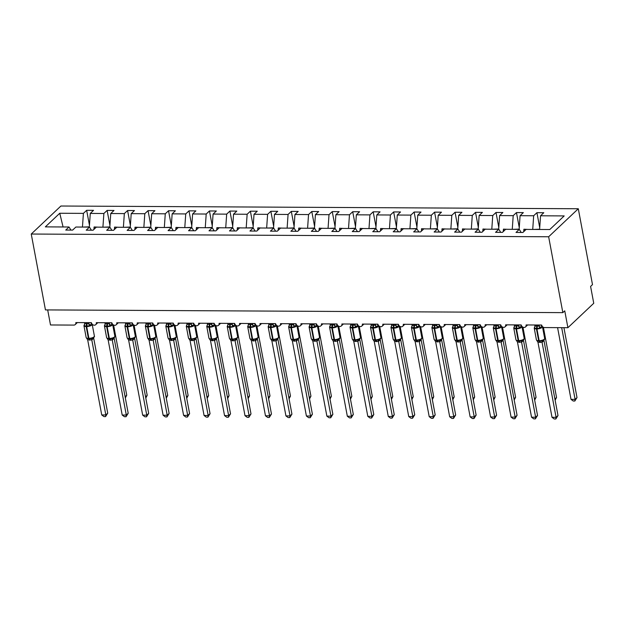 <?xml version="1.0" encoding="UTF-8"?>
<svg xmlns="http://www.w3.org/2000/svg" width="625" height="625" viewBox="0 0 625 625"><rect width="100%" height="100%" fill="white"/><g stroke="black" fill="none" stroke-linecap="round" stroke-linejoin="round"><path stroke-width="0.94" d="M578.297 208.75L592.492 284.617L590.594 286.414L593.75 303.273L567.906 327.695L564.75 310.836L562.844 312.633L548.648 236.766L578.297 208.75L60.898 206.023L31.25 234.039L548.648 236.766M89.461 225.305L86.656 210.312L93.531 210.352L90.281 213.422L89.336 227.102M70.93 230.094L69 226.992L45.352 226.875L59.758 213.258L83.406 213.383L86.656 210.312M83.406 213.383L82.461 227.07M567.906 327.695L544.57 327.57A2.75 2.258 -133.4 0 1 541.641 325.031L526.086 324.945A2.75 2.258 46.6 0 1 525.516 326.93A2.75 2.258 46.6 0 1 522.984 327.203A2.75 2.258 46.6 0 1 521.172 324.922L505.617 324.836A2.75 2.258 46.6 0 1 505.055 326.828A2.75 2.258 46.6 0 1 502.516 327.094A2.75 2.258 46.6 0 1 500.711 324.812L485.156 324.734A2.75 2.258 46.6 0 1 484.586 326.719A2.75 2.258 46.6 0 1 482.047 326.984A2.75 2.258 46.6 0 1 480.242 324.703L464.687 324.625A2.75 2.258 46.6 0 1 464.117 326.609A2.75 2.258 46.6 0 1 461.578 326.883A2.75 2.258 46.6 0 1 459.773 324.602L444.219 324.516A2.75 2.258 46.6 0 1 443.648 326.5A2.75 2.258 46.6 0 1 441.117 326.773A2.75 2.258 46.6 0 1 439.305 324.492L423.75 324.406A2.75 2.258 46.6 0 1 423.187 326.391A2.75 2.258 46.6 0 1 420.648 326.664A2.75 2.258 46.6 0 1 418.844 324.383L403.289 324.297A2.75 2.258 46.6 0 1 402.719 326.289A2.75 2.258 46.6 0 1 400.18 326.555A2.75 2.258 46.6 0 1 398.375 324.273L382.82 324.195A2.75 2.258 46.6 0 1 382.25 326.18A2.75 2.258 46.6 0 1 379.711 326.445A2.75 2.258 46.6 0 1 377.906 324.164L362.352 324.086A2.75 2.258 46.6 0 1 361.781 326.07A2.75 2.258 46.6 0 1 359.25 326.344A2.75 2.258 46.6 0 1 357.438 324.062L341.883 323.977A2.75 2.258 46.6 0 1 341.32 325.961A2.75 2.258 46.6 0 1 338.781 326.234A2.75 2.258 46.6 0 1 336.977 323.953L321.422 323.867A2.75 2.258 46.6 0 1 320.852 325.852A2.75 2.258 46.6 0 1 318.312 326.125A2.75 2.258 46.6 0 1 316.508 323.844L300.953 323.758A2.75 2.258 46.6 0 1 300.383 325.75A2.75 2.258 46.6 0 1 297.844 326.016A2.75 2.258 46.6 0 1 296.039 323.734L280.484 323.656A2.75 2.258 46.6 0 1 279.914 325.641A2.75 2.258 46.6 0 1 277.383 325.906A2.75 2.258 46.6 0 1 275.57 323.625L260.016 323.547A2.75 2.258 46.6 0 1 259.453 325.531A2.75 2.258 46.6 0 1 256.914 325.805A2.75 2.258 46.6 0 1 255.109 323.523L239.555 323.438A2.75 2.258 46.6 0 1 238.984 325.422A2.75 2.258 46.6 0 1 236.445 325.695A2.75 2.258 46.6 0 1 234.641 323.414L219.086 323.328A2.75 2.258 46.6 0 1 218.516 325.312A2.75 2.258 46.6 0 1 215.984 325.586A2.75 2.258 46.6 0 1 214.172 323.305L198.617 323.219A2.75 2.258 46.6 0 1 198.055 325.211A2.75 2.258 46.6 0 1 195.516 325.477A2.75 2.258 46.6 0 1 193.703 323.195L178.148 323.117A2.75 2.258 46.6 0 1 177.586 325.102A2.75 2.258 46.6 0 1 175.047 325.367A2.75 2.258 46.6 0 1 173.242 323.086L157.688 323.008A2.75 2.258 46.6 0 1 157.117 324.992A2.75 2.258 46.6 0 1 154.578 325.258A2.75 2.258 46.6 0 1 152.773 322.984L137.219 322.898A2.75 2.258 46.6 0 1 136.648 324.883A2.75 2.258 46.6 0 1 134.117 325.156A2.75 2.258 46.6 0 1 132.305 322.875L116.75 322.789A2.75 2.258 46.6 0 1 116.188 324.773A2.75 2.258 46.6 0 1 113.648 325.047A2.75 2.258 46.6 0 1 111.844 322.766L96.289 322.68A2.75 2.258 46.6 0 1 95.719 324.672A2.75 2.258 46.6 0 1 93.18 324.938A2.75 2.258 46.6 0 1 91.375 322.656L75.82 322.578A2.75 2.258 46.6 0 1 75.25 324.562A2.75 2.258 46.6 0 1 73.836 325.094L50.5 324.969L47.688 309.914M109.93 225.414L107.117 210.422L114 210.461L110.75 213.531L109.805 227.211M90.281 213.422L103.867 213.492L107.117 210.422M103.867 213.492L102.922 227.172M130.391 225.523L127.586 210.531L134.461 210.562L131.211 213.633L130.266 227.32M110.75 213.531L124.336 213.602L127.586 210.531M124.336 213.602L123.391 227.281M150.859 225.633L148.055 210.641L154.93 210.672L151.68 213.742L150.734 227.43M131.211 213.633L144.805 213.711L148.055 210.641M144.805 213.711L143.859 227.391M171.328 225.734L168.523 210.742L175.398 210.781L172.148 213.852L171.203 227.531M151.68 213.742L165.273 213.812L168.523 210.742M165.273 213.812L164.328 227.5M191.797 225.844L188.984 210.852L195.867 210.891L192.617 213.961L191.672 227.641M172.148 213.852L185.734 213.922L188.984 210.852M185.734 213.922L184.789 227.609M212.258 225.953L209.453 210.961L216.328 211L213.078 214.07L212.133 227.75M192.617 213.961L206.203 214.031L209.453 210.961M206.203 214.031L205.258 227.711M232.727 226.062L229.922 211.07L236.797 211.102L233.547 214.172L232.602 227.859M213.078 214.07L226.672 214.141L229.922 211.07M226.672 214.141L225.727 227.82M253.195 226.172L250.391 211.18L257.266 211.211L254.016 214.281L253.07 227.969M233.547 214.172L247.141 214.25L250.391 211.18M247.141 214.25L246.195 227.93M273.664 226.273L270.852 211.281L277.734 211.32L274.484 214.391L273.539 228.07M254.016 214.281L267.602 214.352L270.852 211.281M267.602 214.352L266.656 228.039M294.125 226.383L291.32 211.391L298.195 211.43L294.945 214.5L294 228.18M274.484 214.391L288.07 214.461L291.32 211.391M288.07 214.461L287.125 228.148M314.594 226.492L311.789 211.5L318.664 211.539L315.414 214.609L314.469 228.289M294.945 214.5L308.539 214.57L311.789 211.5M308.539 214.57L307.594 228.25M335.062 226.602L332.258 211.609L339.133 211.641L335.883 214.711L334.938 228.398M315.414 214.609L329.008 214.68L332.258 211.609M329.008 214.68L328.062 228.359M355.531 226.711L352.719 211.719L359.602 211.75L356.352 214.82L355.406 228.508M335.883 214.711L349.469 214.789L352.719 211.719M349.469 214.789L348.523 228.469M375.992 226.82L373.188 211.82L380.062 211.859L376.812 214.93L375.867 228.609M356.352 214.82L369.938 214.891L373.188 211.82M369.938 214.891L368.992 228.578M396.461 226.922L393.656 211.93L400.531 211.969L397.281 215.039L396.336 228.719M376.812 214.93L390.406 215L393.656 211.93M390.406 215L389.461 228.688M416.93 227.031L414.125 212.039L421 212.078L417.75 215.148L416.805 228.828M397.281 215.039L410.875 215.109L414.125 212.039M410.875 215.109L409.93 228.789M437.391 227.141L434.586 212.148L441.469 212.18L438.219 215.25L437.273 228.938M417.75 215.148L431.336 215.219L434.586 212.148M431.336 215.219L430.391 228.898M457.859 227.25L455.055 212.258L461.93 212.289L458.68 215.359L457.734 229.047M438.219 215.25L451.805 215.328L455.055 212.258M451.805 215.328L450.859 229.008M478.328 227.359L475.523 212.359L482.398 212.398L479.148 215.469L478.203 229.148M458.68 215.359L472.273 215.43L475.523 212.359M472.273 215.43L471.328 229.117M498.797 227.461L495.992 212.469L502.867 212.508L499.617 215.578L498.672 229.258M479.148 215.469L492.742 215.539L495.992 212.469M492.742 215.539L491.797 229.227M519.258 227.57L516.453 212.578L523.336 212.617L520.086 215.688L519.141 229.367M499.617 215.578L513.203 215.648L516.453 212.578M513.203 215.648L512.258 229.328M69 226.992L65.75 230.07L72.625 230.102L75.875 227.031L89.469 227.102L91.391 230.203M89.469 227.102L86.219 230.172L93.094 230.211L96.344 227.141L109.93 227.211L111.859 230.312M109.93 227.211L106.68 230.281L113.555 230.32L116.805 227.25L130.398 227.32L132.328 230.414M130.398 227.32L127.148 230.391L134.023 230.43L137.273 227.359L150.867 227.43L152.797 230.523M150.867 227.43L147.617 230.5L154.492 230.531L157.742 227.461L171.328 227.539L173.258 230.633M171.328 227.539L168.078 230.609L174.961 230.641L178.211 227.57L191.797 227.641L193.727 230.742M191.797 227.641L188.547 230.711L195.422 230.75L198.672 227.68L212.266 227.75L214.195 230.852M212.266 227.75L209.016 230.82L215.891 230.859L219.141 227.789L232.734 227.859L234.664 230.953M232.734 227.859L229.484 230.93L236.359 230.969L239.609 227.898L253.195 227.969L255.125 231.062M253.195 227.969L249.945 231.039L256.828 231.07L260.078 228L273.664 228.078L275.594 231.172M273.664 228.078L270.414 231.148L277.289 231.18L280.539 228.109L294.133 228.18L296.062 231.281M294.133 228.18L290.883 231.25L297.758 231.289L301.008 228.219L314.602 228.289L316.531 231.391M314.602 228.289L311.352 231.359L318.227 231.398L321.477 228.328L335.062 228.398L336.992 231.492M335.062 228.398L331.812 231.469L338.695 231.508L341.945 228.437L355.531 228.508L357.461 231.602M355.531 228.508L352.281 231.578L359.156 231.609L362.406 228.539L376 228.617L377.93 231.711M376 228.617L372.75 231.688L379.625 231.719L382.875 228.648L396.469 228.719L398.391 231.82M396.469 228.719L393.219 231.789L400.094 231.828L403.344 228.758L416.93 228.828L418.859 231.93M416.93 228.828L413.68 231.898L420.563 231.938L423.812 228.867L437.398 228.938L439.328 232.031M437.398 228.938L434.148 232.008L441.023 232.047L444.273 228.977L457.867 229.047L459.797 232.141M457.867 229.047L454.617 232.117L461.492 232.148L464.742 229.078L478.336 229.156L480.258 232.25M478.336 229.156L475.086 232.227L481.961 232.258L485.211 229.188L498.797 229.258L500.727 232.359M498.797 229.258L495.547 232.328L502.43 232.367L505.68 229.297L519.266 229.367L516.016 232.438L522.891 232.477L526.141 229.406L549.789 229.531L564.195 215.914L540.547 215.789L539.602 229.477M540.547 215.789L543.797 212.719L536.922 212.688L539.727 227.68M520.086 215.688L533.672 215.758L536.922 212.688M533.672 215.758L532.727 229.438M98.18 227.148L94.094 226.977L93.922 229.422M118.641 227.258L114.562 227.086L114.391 229.531M139.109 227.367L135.031 227.195L134.859 229.641M159.578 227.477L155.492 227.297L155.328 229.75M180.047 227.578L175.961 227.406L175.789 229.852M200.508 227.688L196.43 227.516L196.258 229.961M220.977 227.797L216.898 227.625L216.727 230.07M241.445 227.906L237.359 227.734L237.195 230.18M261.914 228.016L257.828 227.836L257.656 230.289M282.375 228.117L278.297 227.945L278.125 230.391M302.844 228.227L298.766 228.055L298.594 230.5M323.312 228.336L319.227 228.164L319.062 230.609M343.781 228.445L339.695 228.273L339.523 230.719M364.242 228.555L360.164 228.375L359.992 230.828M384.711 228.656L380.633 228.484L380.461 230.93M405.18 228.766L401.094 228.594L400.93 231.039M425.648 228.875L421.562 228.703L421.391 231.148M446.109 228.984L442.031 228.812L441.859 231.258M466.578 229.094L462.492 228.914L462.328 231.367M487.047 229.195L482.961 229.023L482.797 231.469M507.516 229.305L503.43 229.133L503.258 231.578M521.195 232.469L519.266 229.367M527.977 229.414L523.898 229.242L523.727 231.688M31.25 234.039L45.445 309.906L562.844 312.633M59.758 213.258L63.078 226.969M524.258 231.188L523.898 229.242M503.797 231.078L503.43 229.133M483.328 230.969L482.961 229.023M462.859 230.859L462.492 228.914M442.391 230.75L442.031 228.812M421.93 230.648L421.562 228.703M401.461 230.539L401.094 228.594M380.992 230.43L380.633 228.484M360.523 230.32L360.164 228.375M340.062 230.211L339.695 228.273M319.594 230.109L319.227 228.164M299.125 230L298.766 228.055M278.656 229.891L278.297 227.945M258.195 229.781L257.828 227.836M237.727 229.672L237.359 227.734M217.258 229.57L216.898 227.625M196.789 229.461L196.43 227.516M176.328 229.352L175.961 227.406M155.859 229.242L155.492 227.297M135.391 229.133L135.031 227.195M114.922 229.031L114.562 227.086M94.461 228.922L94.094 226.977M541.07 325.023A2.016 1.789 -102.1 0 0 541.906 326L539.758 328.336L534.477 328.305L534.5 327.312A2.016 1.367 -152.2 0 0 534.828 327.031M536.969 340.531L539.508 341.266L543.281 340.422C544.523 339.594 544.984 338.938 544.664 338.438L542.453 326.641A3.938 1.391 169.4 0 1 542.102 327.383A3.938 1.391 169.4 0 1 536.945 328.906L536.453 328.906A3.938 1.391 169.4 0 1 534.219 328.086L534.938 326.531M558 415.531L555.852 418.977L556.094 417.328L552.008 417.305L537.953 342.227L542.047 342.25L556.094 417.328L558 415.531L543.961 340.531L542.062 342.328M543.945 340.453L543.961 340.531A2.016 1.367 -152.2 0 1 543.859 340.062M538.82 325.016L539.008 326.016L539.727 325.016M534.727 324.992L534.93 326.07L539.008 326.016M534.477 328.305L534.93 326.07M539.023 326.094L539.758 328.336M537.953 342.227L536.422 339.883A3.938 1.391 -10.6 0 0 538.664 340.703A0.914 0.414 90.3 0 0 539.016 341.266A2.016 0.906 -89.7 0 1 539.805 342.484M542.023 340.461L542.047 342.25M555.852 418.977L554.211 418.969L552.008 417.305M574.852 401.016L575.102 399.375L577 397.578L574.852 401.016L573.219 401.008L571.008 399.352L575.102 399.375L561.68 327.664M577 397.578L563.922 327.672M571.008 399.352L557.586 327.641M533.414 229.445L539.625 229.211M520.609 324.922A2.016 1.789 -102.1 0 0 521.438 325.891L519.289 328.227L514.008 328.195L514.031 327.203A2.016 1.367 -152.2 0 0 514.367 326.922M516.5 340.422L519.039 341.156L522.812 340.312C524.055 339.484 524.516 338.828 524.195 338.328L521.984 326.531A3.938 1.391 169.4 0 1 521.633 327.273A3.938 1.391 169.4 0 1 516.477 328.797L515.984 328.797A3.938 1.391 169.4 0 1 513.75 327.977L514.469 326.422M537.531 415.422L535.383 418.867L535.633 417.219L531.539 417.203L517.484 342.117L521.578 342.141L535.633 417.219L537.531 415.422L523.492 340.422L521.609 342.211A2.016 1.789 -102.1 0 1 522.484 340.453M523.484 340.344L523.492 340.422A2.016 1.367 -152.2 0 1 523.391 339.953M518.352 324.906L518.539 325.906L519.258 324.914M514.258 324.883L514.461 325.961L518.539 325.906A2.016 1.367 -152.2 0 0 520.016 327.234M514.008 328.195L514.461 325.961M518.555 325.984L519.289 328.227M517.484 342.117L515.961 339.781A3.938 1.391 -10.6 0 0 518.195 340.602A0.914 0.414 90.3 0 0 518.555 341.156A2.016 0.906 -89.7 0 1 519.336 342.375M521.562 340.359L521.578 342.141M535.383 418.867L533.75 418.859L531.539 417.203M500.141 324.812A2.016 1.789 -102.1 0 0 500.977 325.781L498.82 328.117L493.539 328.086L493.562 327.094A2.016 1.367 -152.2 0 0 493.898 326.812M496.039 340.312L498.578 341.047L502.344 340.203C503.586 339.375 504.047 338.719 503.727 338.227L501.516 326.422A3.938 1.391 169.4 0 1 501.164 327.164A3.938 1.391 169.4 0 1 496.016 328.695L495.523 328.688A3.938 1.391 169.4 0 1 493.281 327.867L494 326.312M517.062 415.32L514.914 418.758L515.164 417.117L511.07 417.094L497.016 342.008L501.117 342.031L515.164 417.117L517.062 415.32L503.031 340.312L501.148 342.102A2.016 1.789 -102.1 0 1 502.023 340.344M497.891 324.797L498.078 325.805L498.789 324.805M493.797 324.773L493.992 325.859L498.078 325.805M493.539 328.086L493.992 325.859M498.094 325.875L498.82 328.117M497.016 342.008L495.492 339.672A3.938 1.391 -10.6 0 0 497.727 340.492A0.914 0.414 90.3 0 0 498.086 341.047A2.016 0.906 -89.7 0 1 498.867 342.273M501.094 340.25L501.117 342.031M514.914 418.758L513.281 418.75L511.07 417.094M479.672 324.703A2.016 1.789 -102.1 0 0 480.508 325.672L478.359 328.008L473.078 327.984L473.094 326.992A2.016 1.367 -152.2 0 0 473.43 326.703M475.57 340.203L478.109 340.938L481.883 340.094C483.117 339.273 483.586 338.609 483.258 338.117L481.055 326.312A3.938 1.391 169.4 0 1 480.703 327.055A3.938 1.391 169.4 0 1 475.547 328.586L475.055 328.578A3.938 1.391 169.4 0 1 472.813 327.758L473.531 326.203M496.602 415.211L494.445 418.648L494.695 417.008L490.602 416.984L476.555 341.906L480.648 341.922L494.695 417.008L496.602 415.211L482.562 340.203L480.68 342A2.016 1.789 -102.1 0 1 481.555 340.234M477.422 324.688L477.609 325.695L478.328 324.695M473.328 324.672L473.531 325.75L477.609 325.695M473.078 327.984L473.531 325.75M477.625 325.773L478.359 328.008M476.555 341.906L475.023 339.562A3.938 1.391 -10.6 0 0 477.266 340.383A0.914 0.414 90.3 0 0 477.617 340.938A2.016 0.906 -89.7 0 1 478.398 342.164M480.625 340.141L480.648 341.922M494.445 418.648L492.812 418.641L490.602 416.984M459.203 324.594A2.016 1.789 -102.1 0 0 460.039 325.562L457.891 327.898L452.609 327.875L452.633 326.883A2.016 1.367 -152.2 0 0 452.961 326.594M455.102 340.094L457.641 340.836L461.414 339.992C462.656 339.164 463.117 338.5 462.797 338.008L460.586 326.203A3.938 1.391 169.4 0 1 460.234 326.953A3.938 1.391 169.4 0 1 455.078 328.477L454.586 328.477A3.938 1.391 169.4 0 1 452.352 327.656L453.07 326.094M476.133 415.102L473.984 418.547L474.234 416.898L470.141 416.875L456.086 341.797L460.18 341.82L474.234 416.898L476.133 415.102L462.094 340.094L460.211 341.891A2.016 1.789 -102.1 0 1 461.086 340.125M456.953 324.586L457.141 325.586L457.859 324.586M452.859 324.562L453.062 325.641L457.141 325.586M452.609 327.875L453.062 325.641M457.156 325.664L457.891 327.898M456.086 341.797L454.555 339.453A3.938 1.391 -10.6 0 0 456.797 340.273A0.914 0.414 90.3 0 0 457.148 340.828A2.016 0.906 -89.7 0 1 457.938 342.055M460.156 340.031L460.18 341.82M473.984 418.547L472.344 418.539L470.141 416.875M554.906 399.008L556.539 397.469L543.406 327.289M556.539 397.469L555.133 400.211M512.953 229.336L519.156 229.102M534.438 398.898L536.07 397.359L522.938 327.18M536.07 397.359L534.664 400.102M492.484 229.227L498.688 229M513.969 398.797L515.602 397.25L502.469 327.07M515.602 397.25L514.195 399.992M472.016 229.117L478.219 228.891M493.508 398.688L495.133 397.148L482 326.969M495.133 397.148L493.727 399.883M451.547 229.008L457.758 228.781M438.742 324.484A2.016 1.789 -102.1 0 0 439.57 325.461L437.422 327.797L432.141 327.766L432.164 326.773A2.016 1.367 -152.2 0 0 432.5 326.484M434.633 339.992L437.18 340.727L440.945 339.883C442.188 339.055 442.648 338.398 442.328 337.898L440.117 326.102A3.938 1.391 169.4 0 1 439.766 326.844A3.938 1.391 169.4 0 1 434.609 328.367L434.117 328.367A3.938 1.391 169.4 0 1 431.883 327.547L432.602 325.992M455.664 414.992L453.516 418.438L453.766 416.789L449.672 416.766L435.617 341.688L439.711 341.711L453.766 416.789L455.664 414.992L441.625 339.992L439.742 341.781A2.016 1.789 -102.1 0 1 440.617 340.023M436.484 324.477L436.672 325.477L437.391 324.477M432.391 324.453L432.594 325.531L436.672 325.477A2.016 1.367 -152.2 0 0 438.148 326.805M432.141 327.766L432.594 325.531M436.688 325.555L437.422 327.797M435.617 341.688L434.094 339.344A3.938 1.391 -10.6 0 0 436.328 340.164A0.914 0.414 90.3 0 0 436.688 340.727A2.016 0.906 -89.7 0 1 437.469 341.945M439.695 339.922L439.711 341.711M453.516 418.438L451.883 418.43L449.672 416.766M473.039 398.578L474.672 397.039L461.539 326.859M473.281 399.758L474.672 397.039M431.086 228.906L437.289 228.672M418.273 324.383A2.016 1.789 -102.1 0 0 419.109 325.352L416.953 327.688L411.672 327.656L411.695 326.664A2.016 1.367 -152.2 0 0 412.031 326.383M414.172 339.883L416.711 340.617L420.477 339.773C421.719 338.945 422.18 338.289 421.859 337.789L419.648 325.992A3.938 1.391 169.4 0 1 419.297 326.734A3.938 1.391 169.4 0 1 414.148 328.258L413.656 328.258A3.938 1.391 169.4 0 1 411.414 327.438L412.133 325.883M435.195 414.883L433.047 418.328L433.297 416.68L429.203 416.664L415.148 341.578L419.25 341.602L433.297 416.68L435.195 414.883L421.164 339.883L419.258 341.68M416.023 324.367L416.211 325.367L416.922 324.375M411.93 324.344L412.125 325.422L416.211 325.367A2.016 1.367 -152.2 0 0 417.68 326.695M411.672 327.656L412.125 325.422M416.227 325.445L416.953 327.688M415.148 341.578L413.625 339.242A3.938 1.391 -10.6 0 0 415.859 340.062A0.914 0.414 90.3 0 0 416.219 340.617A2.016 0.906 -89.7 0 1 417 341.836M419.227 339.82L419.25 341.602M433.047 418.328L431.414 418.32L429.203 416.664M452.57 398.469L454.203 396.93L441.07 326.75M454.203 396.93L452.797 399.672M410.617 228.797L416.82 228.562M397.805 324.273A2.016 1.789 -102.1 0 0 398.641 325.242L396.492 327.578L391.211 327.547L391.227 326.555A2.016 1.367 -152.2 0 0 391.562 326.273M393.703 339.773L396.242 340.508L400.016 339.664C401.258 338.836 401.719 338.18 401.391 337.688L399.188 325.883A3.938 1.391 169.4 0 1 398.836 326.625A3.938 1.391 169.4 0 1 393.68 328.156L393.188 328.148A3.938 1.391 169.4 0 1 390.945 327.328L391.664 325.773M414.734 414.781L412.586 418.219L412.828 416.578L408.734 416.555L394.688 341.469L398.781 341.492L412.828 416.578L414.734 414.781L400.695 339.773L398.797 341.57M395.555 324.258L395.742 325.266L396.461 324.266M391.461 324.234L391.664 325.32L395.742 325.266M391.211 327.547L391.664 325.32M395.758 325.336L396.492 327.578M394.688 341.469L393.156 339.133A3.938 1.391 -10.6 0 0 395.398 339.953A0.914 0.414 90.3 0 0 395.75 340.508A2.016 0.906 -89.7 0 1 396.531 341.734M398.758 339.711L398.781 341.492M412.586 418.219L410.945 418.211L408.734 416.555M432.102 398.359L433.734 396.82L420.602 326.641M433.734 396.82L432.328 399.562M390.148 228.688L396.352 228.461M377.336 324.164A2.016 1.789 -102.1 0 0 378.172 325.133L376.023 327.469L370.742 327.445L370.766 326.453A2.016 1.367 -152.2 0 0 371.094 326.164M373.234 339.664L375.773 340.398L379.547 339.555C380.789 338.734 381.25 338.07 380.93 337.578L378.719 325.773A3.938 1.391 169.4 0 1 378.367 326.516A3.938 1.391 169.4 0 1 373.211 328.047L372.719 328.039A3.938 1.391 169.4 0 1 370.484 327.219L371.203 325.664M394.266 414.672L392.117 418.109L392.367 416.469L388.273 416.445L374.219 341.367L378.312 341.383L392.367 416.469L394.266 414.672L380.227 339.664L378.328 341.461M375.086 324.148L375.273 325.156L375.992 324.156M370.992 324.133L371.195 325.211L375.273 325.156M370.742 327.445L371.195 325.211M375.289 325.234L376.023 327.469M374.219 341.367L372.688 339.023A3.938 1.391 -10.6 0 0 374.93 339.844A0.914 0.414 90.3 0 0 375.281 340.398A2.016 0.906 -89.7 0 1 376.07 341.625M378.289 339.602L378.312 341.383M392.117 418.109L390.477 418.102L388.273 416.445M411.641 398.258L413.266 396.711L400.133 326.531M411.883 399.438L413.266 396.711M369.68 228.578L375.891 228.352M356.875 324.055A2.016 1.789 -102.1 0 0 357.703 325.023L355.555 327.359L350.273 327.336L350.297 326.344A2.016 1.367 -152.2 0 0 350.633 326.055M352.766 339.555L355.312 340.297L359.078 339.445C360.32 338.625 360.781 337.961 360.461 337.469L358.25 325.664A3.938 1.391 169.4 0 1 357.898 326.414A3.938 1.391 169.4 0 1 352.742 327.938L352.25 327.938A3.938 1.391 169.4 0 1 350.016 327.117L350.734 325.555M373.797 414.562L371.648 418.008L371.898 416.359L367.805 416.336L353.75 341.258L357.844 341.281L371.898 416.359L373.797 414.562L359.758 339.555L357.859 341.352M359.75 339.484L359.758 339.555A2.016 1.367 -152.2 0 1 359.656 339.094M354.617 324.047L354.805 325.047L355.523 324.047M350.523 324.023L350.727 325.102L354.805 325.047A2.016 1.367 -152.2 0 0 356.281 326.375M350.273 327.336L350.727 325.102M354.82 325.125L355.555 327.359M353.75 341.258L352.227 338.914A3.938 1.391 -10.6 0 0 354.461 339.734A0.914 0.414 90.3 0 0 354.82 340.289A2.016 0.906 -89.7 0 1 355.602 341.516M357.828 339.492L357.844 341.281M371.648 418.008L370.016 418L367.805 416.336M391.172 398.148L392.805 396.609L379.672 326.43M391.414 399.328L392.805 396.609M349.219 228.469L355.422 228.242M336.406 323.945A2.016 1.789 -102.1 0 0 337.242 324.922L335.086 327.258L329.805 327.227L329.828 326.234A2.016 1.367 -152.2 0 0 330.164 325.945M332.305 339.453L334.844 340.188L338.609 339.344C339.852 338.516 340.32 337.859 339.992 337.359L337.789 325.562A3.938 1.391 169.4 0 1 337.43 326.305A3.938 1.391 169.4 0 1 332.281 327.828L331.789 327.828A3.938 1.391 169.4 0 1 329.547 327.008L330.266 325.453M353.328 414.453L351.18 417.898L351.43 416.25L347.336 416.227L333.281 341.148L337.383 341.172L351.43 416.25L353.328 414.453L339.297 339.453L337.391 341.242M334.156 323.938L334.344 324.938L335.055 323.938M330.062 323.914L330.258 324.992L334.344 324.938A2.016 1.367 -152.2 0 0 335.812 326.266M329.805 327.227L330.258 324.992M334.359 325.016L335.086 327.258M333.281 341.148L331.758 338.805A3.938 1.391 -10.6 0 0 333.992 339.625A0.914 0.414 90.3 0 0 334.352 340.188A2.016 0.906 -89.7 0 1 335.133 341.406M337.359 339.383L337.383 341.172M351.18 417.898L349.547 417.891L347.336 416.227M370.703 398.039L372.336 396.5L359.203 326.32M370.945 399.219L372.336 396.5M328.75 228.367L334.953 228.133M315.938 323.844A2.016 1.789 -102.1 0 0 316.773 324.812L314.625 327.148L309.344 327.117L309.359 326.125A2.016 1.367 -152.2 0 0 309.695 325.844M311.836 339.344L314.375 340.078L318.148 339.234M332.867 414.344L330.719 417.789L330.961 416.141L326.867 416.125L312.82 341.039L316.914 341.062L330.961 416.141L332.867 414.344L318.828 339.344L316.93 341.141M313.688 323.828L313.875 324.828L314.594 323.836M309.594 323.805L309.797 324.883L313.875 324.828M309.344 327.117L309.797 324.883M313.891 324.906L314.625 327.148M312.82 341.039L311.289 338.703A3.938 1.391 -10.6 0 0 313.531 339.523A0.914 0.414 90.3 0 0 313.883 340.078A2.016 0.906 -89.7 0 1 314.664 341.297M316.891 339.281L316.914 341.062M330.719 417.789L329.078 417.781L326.867 416.125M350.234 397.93L351.867 396.391L338.734 326.211M351.867 396.391L350.461 399.133M308.281 228.258L314.484 228.023M295.469 323.734A2.016 1.789 -102.1 0 0 296.305 324.703L294.156 327.039L288.875 327.008L288.898 326.016A2.016 1.367 -152.2 0 0 289.227 325.734M291.367 339.234L293.906 339.969L297.68 339.125M312.398 414.242L310.25 417.68L310.5 416.031L306.406 416.016L292.352 340.93L296.445 340.953L310.5 416.031L312.398 414.242L298.359 339.234L296.461 341.031M293.219 323.719L293.406 324.727L294.125 323.727M289.125 323.695L289.328 324.781L293.406 324.727M288.875 327.008L289.328 324.781M293.422 324.797L294.156 327.039M292.352 340.93L290.82 338.594A3.938 1.391 -10.6 0 0 293.062 339.414A0.914 0.414 90.3 0 0 293.414 339.969A2.016 0.906 -89.7 0 1 294.203 341.188M296.422 339.172L296.445 340.953M310.25 417.68L308.609 417.672L306.406 416.016M329.773 397.82L331.398 396.281L318.266 326.102M330.016 399.008L331.398 396.281M287.812 228.148L294.023 227.922M275.008 323.625A2.016 1.789 -102.1 0 0 275.836 324.594L273.688 326.93L268.406 326.906L268.43 325.914A2.016 1.367 -152.2 0 0 268.766 325.625M270.898 339.125L273.445 339.859L277.211 339.016M291.93 414.133L289.781 417.57L290.031 415.93L285.938 415.906L271.883 340.828L275.977 340.844L290.031 415.93L291.93 414.133L277.891 339.125L275.992 340.922M277.883 339.055L277.891 339.125A2.016 1.367 -152.2 0 1 277.789 338.664M272.75 323.609L272.945 324.617L273.656 323.617M268.664 323.594L268.859 324.672L272.945 324.617M268.406 326.906L268.859 324.672M272.953 324.695L273.688 326.93M271.883 340.828L270.359 338.484A3.938 1.391 -10.6 0 0 272.594 339.305A0.914 0.414 90.3 0 0 272.953 339.859A2.016 0.906 -89.7 0 1 273.734 341.086M275.961 339.062L275.977 340.844M289.781 417.57L288.148 417.562L285.938 415.906M309.305 397.719L310.938 396.172L297.805 325.992M309.547 398.898L310.938 396.172M267.352 228.039L273.555 227.813M254.539 323.516A2.016 1.789 -102.1 0 0 255.375 324.484L253.219 326.82L247.938 326.797L247.961 325.805A2.016 1.367 -152.2 0 0 248.297 325.516M250.438 339.016L252.977 339.758L256.742 338.906C257.984 338.086 258.453 337.422 258.125 336.93L255.922 325.125A3.938 1.391 169.4 0 1 255.562 325.875A3.938 1.391 169.4 0 1 250.414 327.398L249.922 327.398A3.938 1.391 169.4 0 1 247.68 326.578L248.398 325.016M271.461 414.023L269.312 417.469L269.562 415.82L265.469 415.797L251.414 340.719L255.516 340.742L269.562 415.82L271.461 414.023L257.43 339.016L255.523 340.812M252.289 323.508L252.477 324.508L253.188 323.508M248.195 323.484L248.391 324.562L252.477 324.508M247.938 326.797L248.391 324.562M252.492 324.586L253.219 326.82M251.414 340.719L249.891 338.375A3.938 1.391 -10.6 0 0 252.125 339.195A0.914 0.414 90.3 0 0 252.484 339.75A2.016 0.906 -89.7 0 1 253.266 340.977M255.492 338.953L255.516 340.742M269.312 417.469L267.68 417.453L265.469 415.797M288.836 397.609L290.469 396.07L277.336 325.891M289.078 398.789L290.469 396.07M246.883 227.93L253.086 227.703M234.07 323.406A2.016 1.789 -102.1 0 0 234.906 324.383L232.758 326.719L227.477 326.688L227.492 325.695A2.016 1.367 -152.2 0 0 227.828 325.406M229.969 338.914L232.508 339.648L236.281 338.805C237.523 337.977 237.984 337.32 237.656 336.82L235.453 325.023A3.938 1.391 169.4 0 1 235.102 325.766A3.938 1.391 169.4 0 1 229.945 327.289L229.453 327.289A3.938 1.391 169.4 0 1 227.211 326.469L227.93 324.906M251 413.914L248.852 417.359L249.094 415.711L245 415.688L230.953 340.609L235.047 340.633L249.094 415.711L251 413.914L236.961 338.914L235.078 340.703A2.016 1.789 -102.1 0 1 235.953 338.945M231.82 323.398L232.008 324.398L232.727 323.398M227.727 323.375L227.93 324.453L232.008 324.398M227.477 326.688L227.93 324.453M232.023 324.477L232.758 326.719M230.953 340.609L229.422 338.266A3.938 1.391 -10.6 0 0 231.664 339.086A0.914 0.414 90.3 0 0 232.016 339.648A2.016 0.906 -89.7 0 1 232.797 340.867M235.023 338.844L235.047 340.633M248.852 417.359L247.211 417.352L245 415.688M268.375 397.5L270 395.961L256.867 325.781M270 395.961L268.594 398.695M226.414 227.828L232.625 227.594M213.602 323.305A2.016 1.789 -102.1 0 0 214.438 324.273L212.289 326.609L207.008 326.578L207.031 325.586A2.016 1.367 -152.2 0 0 207.367 325.305M209.5 338.805L212.039 339.539L215.812 338.695C217.055 337.867 217.516 337.211 217.195 336.711L214.984 324.914A3.938 1.391 169.4 0 1 214.633 325.656A3.938 1.391 169.4 0 1 209.477 327.18L208.984 327.18A3.938 1.391 169.4 0 1 206.75 326.359L207.469 324.805M230.531 413.805L228.383 417.25L228.633 415.602L224.539 415.586L210.484 340.5L214.578 340.523L228.633 415.602L230.531 413.805L216.492 338.805L214.609 340.594A2.016 1.789 -102.1 0 1 215.484 338.836M211.352 323.289L211.539 324.289L212.258 323.297M207.258 323.266L207.461 324.344L211.539 324.289M207.008 326.578L207.461 324.344M211.555 324.367L212.289 326.609M210.484 340.5L208.953 338.164A3.938 1.391 -10.6 0 0 211.195 338.984A0.914 0.414 90.3 0 0 211.547 339.539A2.016 0.906 -89.7 0 1 212.336 340.758M214.555 338.742L214.578 340.523M228.383 417.25L226.742 417.242L224.539 415.586M247.906 397.391L249.539 395.852L236.398 325.672M249.539 395.852L248.133 398.594M205.945 227.719L212.156 227.484M193.141 323.195A2.016 1.789 -102.1 0 0 193.977 324.164L191.82 326.5L186.539 326.469L186.562 325.477A2.016 1.367 -152.2 0 0 186.898 325.195M189.031 338.695L191.578 339.43L195.344 338.586C196.586 337.758 197.047 337.102 196.727 336.609L194.516 324.805A3.938 1.391 169.4 0 1 194.164 325.547A3.938 1.391 169.4 0 1 189.008 327.07L188.516 327.07A3.938 1.391 169.4 0 1 186.281 326.25L187 324.695M210.062 413.703L207.914 417.141L208.164 415.492L204.07 415.477L190.016 340.391L194.109 340.414L208.164 415.492L210.062 413.703L196.023 338.695L194.125 340.492M196.016 338.617L196.023 338.695A2.016 1.367 -152.2 0 1 195.922 338.234M190.883 323.18L191.078 324.188L191.789 323.188M186.797 323.156L186.992 324.242L191.078 324.188M186.539 326.469L186.992 324.242M191.094 324.258L191.82 326.5M190.016 340.391L188.492 338.055A3.938 1.391 -10.6 0 0 190.727 338.875A0.914 0.414 90.3 0 0 191.086 339.43A2.016 0.906 -89.7 0 1 191.867 340.648M194.094 338.633L194.109 340.414M207.914 417.141L206.281 417.133L204.07 415.477M227.438 397.281L229.07 395.742L215.937 325.562M229.07 395.742L227.664 398.484M185.484 227.609L191.688 227.383M172.672 323.086A2.016 1.789 -102.1 0 0 173.508 324.055L171.352 326.391L166.07 326.367L166.094 325.375A2.016 1.367 -152.2 0 0 166.43 325.086M168.57 338.586L171.109 339.32L174.875 338.477C176.117 337.656 176.586 336.992 176.258 336.5L174.055 324.695A3.938 1.391 169.4 0 1 173.695 325.438A3.938 1.391 169.4 0 1 168.547 326.969L168.055 326.961A3.938 1.391 169.4 0 1 165.812 326.141L166.531 324.586M189.594 413.594L187.445 417.031L187.695 415.391L183.602 415.367L169.547 340.289L173.648 340.305L187.695 415.391L189.594 413.594L175.562 338.586L173.68 340.383A2.016 1.789 -102.1 0 1 174.555 338.617M175.547 338.516L175.562 338.586A2.016 1.367 -152.2 0 1 175.453 338.125M170.422 323.07L170.609 324.078L171.32 323.078M166.328 323.055L166.523 324.133L170.609 324.078A2.016 1.367 -152.2 0 0 172.078 325.406M166.07 326.367L166.523 324.133M170.625 324.156L171.352 326.391M169.547 340.289L168.023 337.945A3.938 1.391 -10.6 0 0 170.258 338.766A0.914 0.414 90.3 0 0 170.617 339.32A2.016 0.906 -89.7 0 1 171.398 340.547M173.625 338.523L173.648 340.305M187.445 417.031L185.812 417.023L183.602 415.367M206.969 397.18L208.602 395.633L195.469 325.453M208.602 395.633L207.195 398.375M165.016 227.5L171.219 227.273M152.203 322.977A2.016 1.789 -102.1 0 0 153.039 323.945L150.891 326.281L145.609 326.258L145.625 325.266A2.016 1.367 -152.2 0 0 145.961 324.977M148.102 338.477L150.641 339.219L154.414 338.367C155.656 337.547 156.117 336.883 155.797 336.391L153.586 324.586A3.938 1.391 169.4 0 1 153.234 325.336A3.938 1.391 169.4 0 1 148.078 326.859L147.586 326.859A3.938 1.391 169.4 0 1 145.352 326.039L146.062 324.477M169.133 413.484L166.984 416.93L167.227 415.281L163.133 415.258L149.086 340.18L153.18 340.203L167.227 415.281L169.133 413.484L155.094 338.477L153.211 340.273A2.016 1.789 -102.1 0 1 154.086 338.508M149.953 322.969L150.141 323.969L150.859 322.969M145.859 322.945L146.062 324.023L150.141 323.969M145.609 326.258L146.062 324.023M150.156 324.047L150.891 326.281M149.086 340.18L147.555 337.836A3.938 1.391 -10.6 0 0 149.797 338.656A0.914 0.414 90.3 0 0 150.148 339.211A2.016 0.906 -89.7 0 1 150.93 340.438M153.156 338.414L153.18 340.203M166.984 416.93L165.344 416.914L163.133 415.258M186.508 397.07L188.133 395.523L175 325.352M188.133 395.523L186.727 398.266M144.547 227.391L150.758 227.164M131.734 322.867A2.016 1.789 -102.1 0 0 132.57 323.844L130.422 326.18L125.141 326.148L125.164 325.156A2.016 1.367 -152.2 0 0 125.5 324.867M127.633 338.375L130.172 339.109L133.945 338.266C135.188 337.438 135.648 336.781 135.328 336.281L133.117 324.484A3.938 1.391 169.4 0 1 132.766 325.227A3.938 1.391 169.4 0 1 127.609 326.75L127.117 326.75A3.938 1.391 169.4 0 1 124.883 325.93L125.602 324.367M148.664 413.375L146.516 416.82L146.766 415.172L142.672 415.148L128.617 340.07L132.711 340.094L146.766 415.172L148.664 413.375L134.625 338.375L132.742 340.164A2.016 1.789 -102.1 0 1 133.617 338.406M129.484 322.859L129.672 323.859L130.391 322.859M125.391 322.836L125.594 323.914L129.672 323.859M125.141 326.148L125.594 323.914M129.688 323.938L130.422 326.18M128.617 340.07L127.086 337.727A3.938 1.391 -10.6 0 0 129.328 338.547A0.914 0.414 90.3 0 0 129.68 339.109A2.016 0.906 -89.7 0 1 130.469 340.328M132.695 338.305L132.711 340.094M146.516 416.82L144.883 416.812L142.672 415.148M166.039 396.961L167.672 395.422L154.531 325.242M167.672 395.422L166.266 398.156M124.078 227.289L130.289 227.055M111.273 322.766A2.016 1.789 -102.1 0 0 112.109 323.734L109.953 326.07L104.672 326.039L104.695 325.047A2.016 1.367 -152.2 0 0 105.031 324.766M107.172 338.266L109.711 339L113.477 338.156C114.719 337.328 115.18 336.672 114.859 336.172L112.648 324.375A3.938 1.391 169.4 0 1 112.297 325.117A3.938 1.391 169.4 0 1 107.141 326.641L106.656 326.641A3.938 1.391 169.4 0 1 104.414 325.82L105.133 324.266M128.195 413.266L126.047 416.711L126.297 415.062L122.203 415.047L108.148 339.961L112.25 339.984L126.297 415.062L128.195 413.266L114.156 338.266L112.258 340.062M114.148 338.188L114.156 338.266A2.016 1.367 -152.2 0 1 114.055 337.797M109.023 322.75L109.211 323.75L109.922 322.758M104.93 322.727L105.125 323.805L109.211 323.75M104.672 326.039L105.125 323.805M109.227 323.828L109.953 326.07M108.148 339.961L106.625 337.625A3.938 1.391 -10.6 0 0 108.859 338.445A0.914 0.414 90.3 0 0 109.219 339A2.016 0.906 -89.7 0 1 110 340.219M112.227 338.203L112.25 339.984M126.047 416.711L124.414 416.703L122.203 415.047M145.57 396.852L147.203 395.312L134.07 325.133M147.203 395.312L145.797 398.055M103.617 227.18L109.82 226.945M90.805 322.656A2.016 1.789 -102.1 0 0 91.641 323.625L89.484 325.961L84.203 325.93L84.227 324.938A2.016 1.367 -152.2 0 0 84.562 324.656M86.703 338.156L89.242 338.891L93.008 338.047C94.25 337.219 94.719 336.562 94.391 336.07L92.188 324.266A3.938 1.391 169.4 0 1 91.828 325.008A3.938 1.391 169.4 0 1 86.68 326.531L86.188 326.531A3.938 1.391 169.4 0 1 83.945 325.711L84.664 324.156M107.727 413.164L105.578 416.602L105.828 414.953L101.734 414.938L87.68 339.852L91.781 339.875L105.828 414.953L107.727 413.164L93.695 338.156L91.812 339.945A2.016 1.789 -102.1 0 1 92.688 338.188M88.555 322.641L88.742 323.648L89.453 322.648M84.461 322.617L84.664 323.703L88.742 323.648A2.016 1.367 -152.2 0 0 90.211 324.969M84.203 325.93L84.664 323.703M88.758 323.719L89.484 325.961M87.68 339.852L86.156 337.516A3.938 1.391 -10.6 0 0 88.391 338.336A0.914 0.414 90.3 0 0 88.75 338.891A2.016 0.906 -89.7 0 1 89.531 340.109M91.758 338.094L91.781 339.875M105.578 416.602L103.945 416.594L101.734 414.938M125.102 396.742L126.734 395.203L113.602 325.023M126.734 395.203L125.328 397.945M83.148 227.07L89.352 226.844M536.688 325.836A2.016 0.906 -89.7 0 1 536.523 327.945A0.914 0.414 90.3 0 0 536.453 328.906L538.664 340.703L539.156 340.711A3.938 1.391 -10.6 0 0 544.312 339.18A3.938 1.391 -10.6 0 0 544.664 338.438M540.289 342.484A2.016 0.906 -89.7 0 0 539.508 341.266A0.914 0.414 -89.7 0 1 539.156 340.711L536.945 328.906A0.914 0.414 -89.7 0 1 537.016 327.945A2.016 0.906 -89.7 0 0 537.172 325.836M539.023 325.992A2.016 1.367 -152.2 0 0 540.484 327.344M542.953 340.562A2.016 1.789 -102.1 0 0 542.078 342.32M516.219 325.727A2.016 0.906 -89.7 0 1 516.062 327.836A0.914 0.414 90.3 0 0 515.984 328.797L518.195 340.602L518.688 340.602A3.938 1.391 -10.6 0 0 523.844 339.078A3.938 1.391 -10.6 0 0 524.195 338.328M519.828 342.383A2.016 0.906 -89.7 0 0 519.039 341.156A0.914 0.414 -89.7 0 1 518.688 340.602L516.477 328.797A0.914 0.414 -89.7 0 1 516.547 327.836A2.016 0.906 -89.7 0 0 516.711 325.727M495.75 325.617A2.016 0.906 -89.7 0 1 495.594 327.727A0.914 0.414 90.3 0 0 495.523 328.688L497.727 340.492L498.219 340.492A3.938 1.391 -10.6 0 0 503.375 338.969A3.938 1.391 -10.6 0 0 503.727 338.227M499.359 342.273A2.016 0.906 -89.7 0 0 498.578 341.047A0.914 0.414 -89.7 0 1 498.219 340.492L496.016 328.695A0.914 0.414 -89.7 0 1 496.086 327.734A2.016 0.906 -89.7 0 0 496.242 325.617M498.086 325.773A2.016 1.367 -152.2 0 0 499.547 327.125M502.922 339.852A2.016 1.367 -152.2 0 0 503.016 340.336M475.281 325.508A2.016 0.906 -89.7 0 1 475.125 327.625A0.914 0.414 90.3 0 0 475.055 328.578L477.266 340.383L477.75 340.383A3.938 1.391 -10.6 0 0 482.906 338.859A3.938 1.391 -10.6 0 0 483.258 338.117M478.891 342.164A2.016 0.906 -89.7 0 0 478.109 340.938A0.914 0.414 -89.7 0 1 477.75 340.383L475.547 328.586A0.914 0.414 -89.7 0 1 475.617 327.625A2.016 0.906 -89.7 0 0 475.773 325.508M477.625 325.672A2.016 1.367 -152.2 0 0 479.078 327.023M482.453 339.742A2.016 1.367 -152.2 0 0 482.547 340.227M454.82 325.398A2.016 0.906 -89.7 0 1 454.656 327.516A0.914 0.414 90.3 0 0 454.586 328.477L456.797 340.273L457.289 340.281A3.938 1.391 -10.6 0 0 462.445 338.75A3.938 1.391 -10.6 0 0 462.797 338.008M458.422 342.055A2.016 0.906 -89.7 0 0 457.641 340.836A0.914 0.414 -89.7 0 1 457.289 340.281L455.078 328.477A0.914 0.414 -89.7 0 1 455.148 327.516A2.016 0.906 -89.7 0 0 455.312 325.406M457.156 325.562A2.016 1.367 -152.2 0 0 458.617 326.914M461.992 339.633A2.016 1.367 -152.2 0 0 462.078 340.125M434.352 325.297A2.016 0.906 -89.7 0 1 434.195 327.406A0.914 0.414 90.3 0 0 434.117 328.367L436.328 340.164L436.82 340.172A3.938 1.391 -10.6 0 0 441.977 338.641A3.938 1.391 -10.6 0 0 442.328 337.898M437.961 341.945A2.016 0.906 -89.7 0 0 437.18 340.727A0.914 0.414 -89.7 0 1 436.82 340.172L434.609 328.367A0.914 0.414 -89.7 0 1 434.68 327.406A2.016 0.906 -89.7 0 0 434.844 325.297M441.523 339.523A2.016 1.367 -152.2 0 0 441.617 340.016M413.883 325.188A2.016 0.906 -89.7 0 1 413.727 327.297A0.914 0.414 90.3 0 0 413.656 328.258L415.859 340.062L416.352 340.062A3.938 1.391 -10.6 0 0 421.508 338.539A3.938 1.391 -10.6 0 0 421.859 337.789M417.492 341.844A2.016 0.906 -89.7 0 0 416.711 340.617A0.914 0.414 -89.7 0 1 416.352 340.062L414.148 328.258A0.914 0.414 -89.7 0 1 414.219 327.297A2.016 0.906 -89.7 0 0 414.375 325.188M420.156 339.914A2.016 1.789 -102.1 0 0 419.281 341.672M421.055 339.414A2.016 1.367 -152.2 0 0 421.148 339.906M393.414 325.078A2.016 0.906 -89.7 0 1 393.258 327.188A0.914 0.414 90.3 0 0 393.188 328.148L395.398 339.953L395.891 339.953A3.938 1.391 -10.6 0 0 401.039 338.43A3.938 1.391 -10.6 0 0 401.391 337.688M397.023 341.734A2.016 0.906 -89.7 0 0 396.242 340.508A0.914 0.414 -89.7 0 1 395.891 339.953L393.68 328.156A0.914 0.414 -89.7 0 1 393.75 327.195A2.016 0.906 -89.7 0 0 393.906 325.078M395.758 325.234A2.016 1.367 -152.2 0 0 397.211 326.586M399.688 339.805A2.016 1.789 -102.1 0 0 398.812 341.562M400.586 339.312A2.016 1.367 -152.2 0 0 400.68 339.797M372.953 324.969A2.016 0.906 -89.7 0 1 372.789 327.086A0.914 0.414 90.3 0 0 372.719 328.039L374.93 339.844L375.422 339.844A3.938 1.391 -10.6 0 0 380.578 338.32A3.938 1.391 -10.6 0 0 380.93 337.578M376.555 341.625A2.016 0.906 -89.7 0 0 375.773 340.398A0.914 0.414 -89.7 0 1 375.422 339.844L373.211 328.047A0.914 0.414 -89.7 0 1 373.281 327.086A2.016 0.906 -89.7 0 0 373.445 324.969M375.289 325.133A2.016 1.367 -152.2 0 0 376.75 326.484M379.219 339.695A2.016 1.789 -102.1 0 0 378.344 341.461M380.125 339.203A2.016 1.367 -152.2 0 0 380.211 339.688M352.484 324.859A2.016 0.906 -89.7 0 1 352.328 326.977A0.914 0.414 90.3 0 0 352.25 327.938L354.461 339.734L354.953 339.734A3.938 1.391 -10.6 0 0 360.109 338.211A3.938 1.391 -10.6 0 0 360.461 337.469M356.094 341.516A2.016 0.906 -89.7 0 0 355.312 340.297A0.914 0.414 -89.7 0 1 354.953 339.734L352.742 327.938A0.914 0.414 -89.7 0 1 352.82 326.977A2.016 0.906 -89.7 0 0 352.977 324.867M358.758 339.586A2.016 1.789 -102.1 0 0 357.875 341.352M332.016 324.758A2.016 0.906 -89.7 0 1 331.859 326.867A0.914 0.414 90.3 0 0 331.789 327.828L333.992 339.625L334.484 339.633A3.938 1.391 -10.6 0 0 339.641 338.102A3.938 1.391 -10.6 0 0 339.992 337.359M335.625 341.406A2.016 0.906 -89.7 0 0 334.844 340.188A0.914 0.414 -89.7 0 1 334.484 339.633L332.281 327.828A0.914 0.414 -89.7 0 1 332.352 326.867A2.016 0.906 -89.7 0 0 332.508 324.758M338.289 339.484A2.016 1.789 -102.1 0 0 337.414 341.242M339.188 338.984A2.016 1.367 -152.2 0 0 339.281 339.477M311.547 324.648A2.016 0.906 -89.7 0 1 311.391 326.758A0.914 0.414 90.3 0 0 311.32 327.719A3.938 1.391 169.4 0 1 309.078 326.898L309.797 325.344M315.156 341.305A2.016 0.906 -89.7 0 0 314.375 340.078A0.914 0.414 -89.7 0 1 314.023 339.523A3.938 1.391 -10.6 0 0 319.172 338A3.938 1.391 -10.6 0 0 319.523 337.25L317.32 325.453A3.938 1.391 169.4 0 1 316.969 326.195A3.938 1.391 169.4 0 1 311.812 327.719L311.32 327.719L313.531 339.523L314.023 339.523L311.812 327.719A0.914 0.414 -89.7 0 1 311.883 326.758A2.016 0.906 -89.7 0 0 312.039 324.648M313.891 324.805A2.016 1.367 -152.2 0 0 315.344 326.156M317.82 339.375A2.016 1.789 -102.1 0 0 316.945 341.133M318.719 338.875A2.016 1.367 -152.2 0 0 318.812 339.367M291.086 324.539A2.016 0.906 -89.7 0 1 290.922 326.648A0.914 0.414 90.3 0 0 290.852 327.609A3.938 1.391 169.4 0 1 288.617 326.789L289.336 325.234M294.688 341.195A2.016 0.906 -89.7 0 0 293.906 339.969A0.914 0.414 -89.7 0 1 293.555 339.414A3.938 1.391 -10.6 0 0 298.711 337.891A3.938 1.391 -10.6 0 0 299.062 337.148L296.852 325.344A3.938 1.391 169.4 0 1 296.5 326.086A3.938 1.391 169.4 0 1 291.344 327.617L290.852 327.609L293.062 339.414L293.555 339.414L291.344 327.617A0.914 0.414 -89.7 0 1 291.414 326.656A2.016 0.906 -89.7 0 0 291.578 324.539M293.422 324.695A2.016 1.367 -152.2 0 0 294.883 326.047M297.352 339.266A2.016 1.789 -102.1 0 0 296.477 341.023M298.258 338.773A2.016 1.367 -152.2 0 0 298.344 339.258M270.617 324.43A2.016 0.906 -89.7 0 1 270.461 326.539A0.914 0.414 90.3 0 0 270.383 327.5A3.938 1.391 169.4 0 1 268.148 326.68L268.867 325.125M274.227 341.086A2.016 0.906 -89.7 0 0 273.445 339.859A0.914 0.414 -89.7 0 1 273.086 339.305A3.938 1.391 -10.6 0 0 278.242 337.781A3.938 1.391 -10.6 0 0 278.594 337.039L276.383 325.234A3.938 1.391 169.4 0 1 276.031 325.977A3.938 1.391 169.4 0 1 270.875 327.508L270.383 327.5L272.594 339.305L273.086 339.305L270.875 327.508A0.914 0.414 -89.7 0 1 270.953 326.547A2.016 0.906 -89.7 0 0 271.109 324.43M272.953 324.594A2.016 1.367 -152.2 0 0 274.414 325.945M276.891 339.156A2.016 1.789 -102.1 0 0 276.008 340.922M250.148 324.32A2.016 0.906 -89.7 0 1 249.992 326.438A0.914 0.414 90.3 0 0 249.922 327.398L252.125 339.195L252.617 339.195A3.938 1.391 -10.6 0 0 257.773 337.672A3.938 1.391 -10.6 0 0 258.125 336.93M253.758 340.977A2.016 0.906 -89.7 0 0 252.977 339.758A0.914 0.414 -89.7 0 1 252.617 339.195L250.414 327.398A0.914 0.414 -89.7 0 1 250.484 326.438A2.016 0.906 -89.7 0 0 250.641 324.328M252.484 324.484A2.016 1.367 -152.2 0 0 253.945 325.836M256.422 339.047A2.016 1.789 -102.1 0 0 255.547 340.812M257.32 338.555A2.016 1.367 -152.2 0 0 257.414 339.047M229.68 324.219A2.016 0.906 -89.7 0 1 229.523 326.328A0.914 0.414 90.3 0 0 229.453 327.289L231.664 339.086L232.156 339.094A3.938 1.391 -10.6 0 0 237.305 337.562A3.938 1.391 -10.6 0 0 237.656 336.82M233.289 340.867A2.016 0.906 -89.7 0 0 232.508 339.648A0.914 0.414 -89.7 0 1 232.156 339.094L229.945 327.289A0.914 0.414 -89.7 0 1 230.016 326.328A2.016 0.906 -89.7 0 0 230.172 324.219M232.023 324.375A2.016 1.367 -152.2 0 0 233.477 325.727M236.852 338.445A2.016 1.367 -152.2 0 0 236.945 338.938M209.219 324.109A2.016 0.906 -89.7 0 1 209.055 326.219A0.914 0.414 90.3 0 0 208.984 327.18L211.195 338.984L211.687 338.984A3.938 1.391 -10.6 0 0 216.844 337.461A3.938 1.391 -10.6 0 0 217.195 336.711M212.82 340.766A2.016 0.906 -89.7 0 0 212.039 339.539A0.914 0.414 -89.7 0 1 211.687 338.984L209.477 327.18A0.914 0.414 -89.7 0 1 209.547 326.219A2.016 0.906 -89.7 0 0 209.711 324.109M211.555 324.266A2.016 1.367 -152.2 0 0 213.016 325.617M216.391 338.336A2.016 1.367 -152.2 0 0 216.477 338.828M188.75 324A2.016 0.906 -89.7 0 1 188.594 326.109A0.914 0.414 90.3 0 0 188.516 327.07L190.727 338.875L191.219 338.875A3.938 1.391 -10.6 0 0 196.375 337.352A3.938 1.391 -10.6 0 0 196.727 336.609M192.359 340.656A2.016 0.906 -89.7 0 0 191.578 339.43A0.914 0.414 -89.7 0 1 191.219 338.875L189.008 327.07A0.914 0.414 -89.7 0 1 189.086 326.117A2.016 0.906 -89.7 0 0 189.242 324M191.086 324.156A2.016 1.367 -152.2 0 0 192.547 325.508M195.023 338.727A2.016 1.789 -102.1 0 0 194.141 340.484M168.281 323.891A2.016 0.906 -89.7 0 1 168.125 326A0.914 0.414 90.3 0 0 168.055 326.961L170.258 338.766L170.75 338.766A3.938 1.391 -10.6 0 0 175.906 337.242A3.938 1.391 -10.6 0 0 176.258 336.5M171.891 340.547A2.016 0.906 -89.7 0 0 171.109 339.32A0.914 0.414 -89.7 0 1 170.75 338.766L168.547 326.969A0.914 0.414 -89.7 0 1 168.617 326.008A2.016 0.906 -89.7 0 0 168.773 323.891M147.812 323.781A2.016 0.906 -89.7 0 1 147.656 325.898A0.914 0.414 90.3 0 0 147.586 326.859L149.797 338.656L150.289 338.656A3.938 1.391 -10.6 0 0 155.438 337.133A3.938 1.391 -10.6 0 0 155.797 336.391M151.422 340.438A2.016 0.906 -89.7 0 0 150.641 339.219A0.914 0.414 -89.7 0 1 150.289 338.656L148.078 326.859A0.914 0.414 -89.7 0 1 148.148 325.898A2.016 0.906 -89.7 0 0 148.305 323.789M150.156 323.945A2.016 1.367 -152.2 0 0 151.609 325.297M154.984 338.016A2.016 1.367 -152.2 0 0 155.078 338.508M127.352 323.68A2.016 0.906 -89.7 0 1 127.188 325.789A0.914 0.414 90.3 0 0 127.117 326.75L129.328 338.547L129.82 338.555A3.938 1.391 -10.6 0 0 134.977 337.023A3.938 1.391 -10.6 0 0 135.328 336.281M130.961 340.328A2.016 0.906 -89.7 0 0 130.172 339.109A0.914 0.414 -89.7 0 1 129.82 338.555L127.609 326.75A0.914 0.414 -89.7 0 1 127.68 325.789A2.016 0.906 -89.7 0 0 127.844 323.68M129.688 323.836A2.016 1.367 -152.2 0 0 131.148 325.188M134.523 337.906A2.016 1.367 -152.2 0 0 134.609 338.398M106.883 323.57A2.016 0.906 -89.7 0 1 106.727 325.68A0.914 0.414 90.3 0 0 106.656 326.641L108.859 338.445L109.352 338.445A3.938 1.391 -10.6 0 0 114.508 336.922A3.938 1.391 -10.6 0 0 114.859 336.172M110.492 340.227A2.016 0.906 -89.7 0 0 109.711 339A0.914 0.414 -89.7 0 1 109.352 338.445L107.141 326.641A0.914 0.414 -89.7 0 1 107.219 325.68A2.016 0.906 -89.7 0 0 107.375 323.57M109.219 323.727A2.016 1.367 -152.2 0 0 110.68 325.078M113.156 338.297A2.016 1.789 -102.1 0 0 112.273 340.055M86.414 323.461A2.016 0.906 -89.7 0 1 86.258 325.57A0.914 0.414 90.3 0 0 86.188 326.531L88.391 338.336L88.883 338.336A3.938 1.391 -10.6 0 0 94.039 336.812A3.938 1.391 -10.6 0 0 94.391 336.07M90.023 340.117A2.016 0.906 -89.7 0 0 89.242 338.891A0.914 0.414 -89.7 0 1 88.883 338.336L86.68 326.531A0.914 0.414 -89.7 0 1 86.75 325.578A2.016 0.906 -89.7 0 0 86.906 323.461M93.586 337.695A2.016 1.367 -152.2 0 0 93.68 338.18M95.719 324.672L97.812 322.688M75.25 324.562L77.344 322.586M116.188 324.773L118.273 322.797M136.648 324.883L138.742 322.906M157.117 324.992L159.211 323.016M177.586 325.102L179.68 323.125M198.055 325.211L200.141 323.227M218.516 325.312L220.609 323.336M238.984 325.422L241.078 323.445M259.453 325.531L261.547 323.555M279.914 325.641L282.008 323.664M300.383 325.75L302.477 323.766M320.852 325.852L322.945 323.875M341.32 325.961L343.414 323.984M361.781 326.07L363.875 324.094M382.25 326.18L384.344 324.203M402.719 326.289L404.812 324.305M423.187 326.391L425.281 324.414M443.648 326.5L445.742 324.523M464.117 326.609L466.211 324.633M484.586 326.719L486.68 324.742M505.055 326.828L507.141 324.844M525.516 326.93L527.609 324.953M536.422 339.883L534.219 328.086M542.055 325.906L542.453 326.641M515.961 339.781L513.75 327.977M521.586 325.805L521.984 326.531M495.492 339.672L493.281 327.867M501.117 325.695L501.516 326.422M475.023 339.562L472.813 327.758M480.648 325.586L481.055 326.312M454.555 339.453L452.352 327.656M460.188 325.477L460.586 326.203M434.094 339.344L431.883 327.547M439.719 325.367L440.117 326.102M413.625 339.242L411.414 327.438M419.25 325.266L419.648 325.992M393.156 339.133L390.945 327.328M398.781 325.156L399.188 325.883M372.688 339.023L370.484 327.219M378.32 325.047L378.719 325.773M352.227 338.914L350.016 327.117M357.852 324.938L358.25 325.664M331.758 338.805L329.547 327.008M337.383 324.828L337.789 325.562M311.289 338.703L309.078 326.898M318.141 339.234C319.391 338.406 319.852 337.75 319.523 337.25M316.914 324.727L317.32 325.453M290.82 338.594L288.617 326.789M297.672 339.125C298.922 338.297 299.383 337.641 299.062 337.148M296.453 324.617L296.852 325.344M270.359 338.484L268.148 326.68M277.203 339.016C278.453 338.195 278.914 337.531 278.594 337.039M275.984 324.508L276.383 325.234M249.891 338.375L247.68 326.578M255.516 324.398L255.922 325.125M229.422 338.266L227.211 326.469M235.047 324.289L235.453 325.023M208.953 338.164L206.75 326.359M214.586 324.188L214.984 324.914M188.492 338.055L186.281 326.25M194.117 324.078L194.516 324.805M168.023 337.945L165.812 326.141M173.648 323.969L174.055 324.695M147.555 337.836L145.352 326.039M153.18 323.859L153.586 324.586M127.086 337.727L124.883 325.93M132.719 323.75L133.117 324.484M106.625 337.625L104.414 325.82M112.25 323.648L112.648 324.375M86.156 337.516L83.945 325.711M91.781 323.539L92.188 324.266"/></g></svg>

